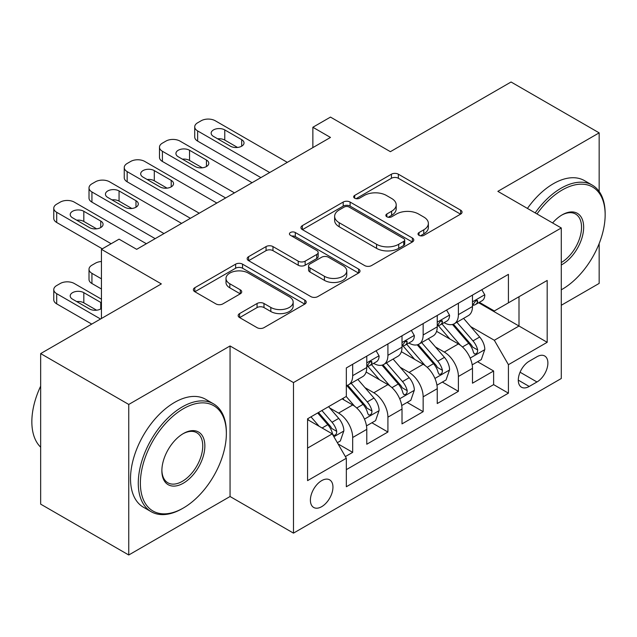 <?xml version="1.0" encoding="UTF-8"?>
<svg xmlns="http://www.w3.org/2000/svg" width="637" height="637" viewBox="0 0 637 637"><rect width="100%" height="100%" fill="white"/><g stroke="black" fill="none" stroke-linecap="round" stroke-linejoin="round"><path stroke-width="0.96" d="M419.027 235.356A3.424 1.975 0 0 0 423.868 235.356L460.615 214.136A4.889 2.827 0 0 0 462.048 212.137A4.889 2.827 0 0 0 460.615 210.138L398.356 174.196A4.889 2.827 0 0 0 391.437 174.196L354.69 195.416A3.424 1.975 0 0 0 353.686 196.809A3.424 1.975 0 0 0 354.69 198.211A3.424 1.975 0 0 0 359.531 198.211L364.292 195.463A15.654 9.037 0 0 1 386.428 195.463L391.612 198.457A15.654 9.037 0 0 1 396.198 204.851A15.654 9.037 0 0 1 391.612 211.237L386.858 213.984A3.424 1.975 0 0 0 385.855 215.386A3.424 1.975 0 0 0 386.858 216.779A3.424 1.975 0 0 0 391.699 216.779L396.453 214.032A15.654 9.037 0 0 1 418.589 214.032L423.78 217.034A15.654 9.037 0 0 1 428.367 223.42A15.654 9.037 0 0 1 423.78 229.814L419.027 232.553A3.424 1.975 0 0 0 418.023 233.954A3.424 1.975 0 0 0 419.027 235.356L419.027 232.553M321.669 506.678A15.949 9.205 120 0 0 332.092 492.632A15.949 9.205 120 0 0 329.647 479.852A15.949 9.205 120 0 0 321.669 480.64A15.949 9.205 120 0 0 311.254 494.694A15.949 9.205 120 0 0 313.699 507.466A15.949 9.205 120 0 0 321.669 506.678M239.6 313.579A4.889 2.827 0 0 0 238.166 315.578A4.889 2.827 0 0 0 239.6 317.576L257.069 327.657A4.889 2.827 0 0 0 263.989 327.657L304.797 304.096A4.889 2.827 0 0 0 306.23 302.097A4.889 2.827 0 0 0 304.797 300.099L242.546 264.156A4.889 2.827 0 0 0 235.626 264.156L194.811 287.717A4.889 2.827 0 0 0 193.377 289.716A4.889 2.827 0 0 0 194.811 291.714L215.911 303.897A4.889 2.827 0 0 0 222.831 303.897L240.292 293.808A4.889 2.827 0 0 0 241.726 291.818A4.889 2.827 0 0 0 240.292 289.819L229.83 283.776A13.082 7.556 0 0 1 226 278.433A13.082 7.556 0 0 1 234.074 271.458A13.082 7.556 0 0 1 248.334 273.09L289.325 296.754A13.082 7.556 0 0 1 293.155 302.097A13.082 7.556 0 0 1 285.073 309.08A13.082 7.556 0 0 1 270.821 307.44L263.989 303.499A4.889 2.827 0 0 0 257.069 303.499L239.6 313.579L239.6 317.576M599.162 191.482L599.162 132.862L511.065 82.006L390.385 151.678L330.484 117.097L312.863 127.265L330.484 137.441L136.676 249.33L119.063 239.162L101.442 249.33L101.442 318.5M128.754 404.447L128.754 554.994L230.053 496.51L230.053 345.963L128.754 404.447L40.657 353.591L161.344 283.911L101.442 249.33M230.053 345.963L293.482 382.582L561.277 227.966L561.277 378.513L293.482 533.129L293.482 382.582M599.162 132.862L497.855 191.355L561.277 227.966M364.635 265.557A4.889 2.827 0 0 0 371.554 265.557L412.362 241.988A4.889 2.827 0 0 0 413.795 239.998A4.889 2.827 0 0 0 412.362 237.999L350.111 202.056A4.889 2.827 0 0 0 343.192 202.056L302.376 225.617A4.889 2.827 0 0 0 300.943 227.616A4.889 2.827 0 0 0 302.376 229.615L364.635 265.557M291.818 236.096A3.424 1.975 0 0 1 295.289 236.574L295.289 232.505L358.583 269.053A4.889 2.827 0 0 1 360.016 271.043A4.889 2.827 0 0 1 358.583 273.042L317.767 296.603A4.889 2.827 0 0 1 310.856 296.603L248.597 260.66L248.597 256.671A4.889 2.827 0 0 0 247.164 258.662A4.889 2.827 0 0 0 248.597 260.66M248.597 256.671L266.059 246.583A4.889 2.827 0 0 1 272.978 246.583L298.227 261.162A4.889 2.827 0 0 0 305.147 261.162L316.732 254.474A4.889 2.827 0 0 0 318.166 252.475A4.889 2.827 0 0 0 316.732 250.476L290.448 235.3A3.424 1.975 0 0 1 289.445 233.906A3.424 1.975 0 0 1 291.555 232.075A3.424 1.975 0 0 1 295.289 232.505M128.754 554.994L40.657 504.138L40.657 353.591M561.277 305.274L599.162 283.409L599.162 243.581M345.365 456.586L352.683 452.366L338.056 443.917M329.735 407.991L338.581 413.094A19.93 11.506 60 0 1 352.683 437.508L366.777 429.37L366.777 444.228L387.917 432.021L371.881 422.761M364.977 387.646L373.823 392.758A19.93 11.506 60 0 1 387.917 417.163L402.011 409.034L402.011 423.884L423.151 411.677L407.123 402.417M400.211 367.302L409.058 372.414A19.93 11.506 60 0 1 423.151 396.827L437.245 388.689L437.245 403.54L458.393 391.333L458.393 376.483A19.93 11.506 -120 0 0 444.292 352.07L435.445 346.958M442.357 382.073L458.393 391.333M366.777 429.37A19.93 11.506 -120 0 0 352.683 404.965L342.109 398.858M402.011 409.034A19.93 11.506 -120 0 0 387.917 384.621L366.124 372.04M437.245 388.689A19.93 11.506 -120 0 0 423.151 364.276L401.358 351.696M536.967 356.744L529.212 361.219A15.447 8.918 120 0 0 519.123 374.835A15.447 8.918 120 0 0 521.488 387.216A15.447 8.918 120 0 0 529.212 386.452L536.967 381.977A15.447 8.918 120 0 0 547.056 368.361A15.447 8.918 120 0 0 544.691 355.979A15.447 8.918 120 0 0 536.967 356.744M307.575 448.09L332.243 433.853L346.337 458.258L346.337 486.74L508.422 393.164L508.422 364.683L494.328 340.269L470.687 326.614M346.337 458.258L307.575 480.64L307.575 418.796L346.337 396.413L346.337 367.931L508.422 274.356L508.422 302.838L547.183 280.455L547.183 342.3L508.422 364.683M373.64 363.353L373.823 363.456A19.93 11.506 60 0 0 383.785 364.444L397.886 356.306A19.93 11.506 -120 0 0 402.011 347.181L402.011 335.795M408.874 343.009L409.058 343.112A19.93 11.506 60 0 0 419.027 344.099L433.12 335.962A19.93 11.506 -120 0 0 437.245 326.837L437.245 315.45M346.337 469.652L493.627 384.621L493.627 370.989L472.487 383.195L472.487 368.345A19.93 11.506 -120 0 0 458.393 343.932L436.6 331.351M444.108 322.664L444.292 322.776A19.93 11.506 -120 0 0 454.261 323.755A19.93 11.506 -120 0 0 458.393 314.638L458.393 303.244M454.261 323.755L468.354 315.626A19.93 11.506 -120 0 0 472.487 306.501L472.487 295.106M352.683 364.268L352.683 375.663A19.93 11.506 60 0 1 348.55 384.788A19.93 11.506 60 0 1 346.337 385.592M348.55 384.788L362.644 376.65A19.93 11.506 -120 0 0 366.777 367.525L366.777 356.139M387.917 343.932L387.917 355.319A19.93 11.506 60 0 1 383.785 364.444M423.151 323.588L423.151 334.974A19.93 11.506 60 0 1 419.027 344.099M423.151 396.827L423.151 411.677M387.917 417.163L387.917 432.021M352.683 437.508L352.683 452.366M332.243 433.853L307.575 419.608M494.328 340.269L518.996 326.025L518.996 296.731L547.183 280.455M478.642 302.726L547.183 342.3M479.35 302.32L494.328 310.975L508.422 302.838M230.053 496.51L293.482 533.129M312.863 127.265L312.863 147.609M477.591 361.728L493.627 370.989M493.627 384.621L508.422 393.164M420.388 235.833L423.78 233.883A15.654 9.037 0 0 0 428.367 227.489L428.367 223.42M396.198 204.851L396.198 208.92A15.654 9.037 0 0 1 391.612 215.306L388.228 217.265M460.551 214.175L398.356 178.264A4.889 2.827 0 0 0 391.437 178.264L356.059 198.696M412.298 242.028L350.111 206.125A4.889 2.827 0 0 0 343.192 206.125L302.44 229.646M403.723 241.391A3.424 1.975 0 0 0 404.718 239.998A3.424 1.975 0 0 0 403.723 238.596L349.068 207.049A3.424 1.975 0 0 0 344.227 207.049L339.21 209.939A15.654 9.037 0 0 0 334.632 216.333A15.654 9.037 0 0 0 339.21 222.719L376.571 244.29A15.654 9.037 0 0 0 398.706 244.29L403.723 241.391L403.723 245.46A3.424 1.975 0 0 0 404.718 244.067L404.718 239.998M334.632 216.333L334.632 220.402A15.654 9.037 0 0 0 339.21 226.788L339.21 222.719M403.723 245.46L398.706 248.358A15.654 9.037 0 0 1 376.571 248.358L339.21 226.788M248.661 260.7L266.059 250.652L266.059 246.583M318.166 252.475L318.166 256.544A4.889 2.827 0 0 1 316.732 258.542L305.147 265.231A4.889 2.827 0 0 1 298.227 265.231L272.978 250.652A4.889 2.827 0 0 0 266.059 250.652M295.289 236.574L358.52 273.082M324.424 276.291A13.082 7.556 0 0 0 338.685 277.923A13.082 7.556 0 0 0 346.767 270.948A13.082 7.556 0 0 0 342.929 265.605L328.493 257.268A4.889 2.827 0 0 0 321.574 257.268L309.988 263.957A4.889 2.827 0 0 0 308.555 265.955A4.889 2.827 0 0 0 309.988 267.954L324.424 276.291L324.424 280.36A13.082 7.556 0 0 0 338.685 281.992A13.082 7.556 0 0 0 346.767 275.017L346.767 270.948M308.555 265.955L308.555 270.024A4.889 2.827 0 0 0 309.988 272.023L309.988 267.954M324.424 280.36L309.988 272.023M293.155 302.097L293.155 306.166A13.082 7.556 0 0 1 285.073 313.149A13.082 7.556 0 0 1 270.821 311.509L263.989 307.567A4.889 2.827 0 0 0 257.069 307.567L239.671 317.608M226 278.433L226 282.502A13.082 7.556 0 0 0 229.83 287.844L229.83 283.776M240.229 293.848L229.83 287.844M304.733 304.136L242.546 268.225A4.889 2.827 0 0 0 235.626 268.225L194.874 291.754M472.184 364.85L481.293 359.594L484.813 349.418A13.202 7.628 -120 0 0 479.677 337.021L463.577 318.381M460.344 345.222L441.951 323.915M449.873 339.011L439.196 326.654A31.643 18.266 -120 0 0 438.216 325.547M452.469 324.472L468.752 343.327A13.202 7.628 60 0 1 473.458 352.428L474.422 353.989L476.205 353.742L477.4 352.293L477.686 349.984A13.202 7.628 -120 0 0 472.98 340.891L456.88 322.25M453.425 324.169L470.918 344.426A6.728 3.886 60 0 1 472.614 347.061L477.686 349.984M269.698 172.531L197.637 130.927A9.969 5.757 -0 0 1 194.723 126.859A9.969 5.757 -0 0 1 197.637 122.79L201.165 120.759A9.969 5.757 -0 0 1 215.258 120.759L287.319 162.363M194.723 126.859L194.723 137.035A9.969 5.757 180 0 0 197.637 141.103L260.891 177.619M481.819 289.716L484.813 294.899A13.202 7.628 60 0 1 482.082 300.744L475.385 304.605A13.202 7.628 -120 0 0 477.686 301.564L477.408 300.393L475.759 300.72L473.458 304.008A13.202 7.628 60 0 1 472.487 305.887M213.499 136.422A7.97 4.602 180 0 1 211.158 133.165A7.97 4.602 180 0 1 216.078 128.913A7.97 4.602 180 0 1 224.773 129.916L241.686 139.678A7.97 4.602 180 0 1 244.019 142.935A7.97 4.602 180 0 1 239.098 147.187A7.97 4.602 180 0 1 230.411 146.191L213.499 136.422M472.925 305.227L472.98 305.227A13.202 7.628 -120 0 0 475.385 304.605M217.639 138.818A7.97 4.602 180 0 1 224.773 140.084L237.537 147.458M561.277 289.803A60.794 35.099 120 0 0 562.16 289.309L562.16 289.309A60.794 35.099 120 0 0 605.15 214.852A60.794 35.099 120 0 0 562.16 190.025A60.794 35.099 120 0 0 536.999 213.952M562.16 289.309L561.277 289.819L562.16 289.309M535.184 212.901A62.291 35.967 -60 0 1 561.101 188.202A62.291 35.967 -60 0 1 592.251 185.112A62.291 35.967 -60 0 1 605.15 213.626L605.15 214.852M552.597 222.958A30.401 17.549 -60 0 1 562.16 214.852A30.401 17.549 -60 0 1 583.659 227.258A30.401 17.549 -60 0 1 562.16 264.49A30.401 17.549 -60 0 1 561.277 264.976M527.428 208.426A62.291 35.967 -60 0 1 553.354 183.719A62.291 35.967 -60 0 1 584.495 180.637L592.251 185.112M561.277 262.555A28.904 16.689 120 0 0 580.02 237.075A28.904 16.689 120 0 0 575.553 214.024A28.904 16.689 120 0 0 561.627 215.163M182.309 508.613L183.368 508A60.794 35.099 120 0 0 226.358 433.542A60.794 35.099 120 0 0 183.368 408.723A60.794 35.099 120 0 0 140.379 483.18A60.794 35.099 120 0 0 183.368 508L182.309 508.613A62.291 35.967 -60 0 1 151.168 511.694A62.291 35.967 -60 0 1 141.621 461.785A62.291 35.967 -60 0 1 182.309 406.892A62.291 35.967 -60 0 1 213.459 403.81A62.291 35.967 -60 0 1 226.358 432.324L226.358 433.542M183.368 483.18A30.401 17.549 -60 0 1 161.87 470.775A30.401 17.549 -60 0 1 183.368 433.542L183.368 433.542A30.401 17.549 -60 0 1 204.859 445.956A30.401 17.549 -60 0 1 183.368 483.18M161.878 470.154A28.904 16.689 120 0 0 167.857 482.782A28.904 16.689 120 0 0 182.309 481.349A28.904 16.689 120 0 0 201.188 455.885A28.904 16.689 120 0 0 196.761 432.722A28.904 16.689 120 0 0 182.835 433.861M151.168 511.694L143.413 507.219A62.291 35.967 -60 0 1 133.866 457.31A62.291 35.967 -60 0 1 174.562 402.417A62.291 35.967 -60 0 1 205.703 399.335L213.459 403.81M40.657 447.174A62.291 35.967 -60 0 1 40.657 386.141M436.95 385.194L446.059 379.939L449.579 369.763A13.202 7.628 -120 0 0 444.435 357.365L428.335 338.725M425.11 365.558L406.709 344.259M414.639 359.356L403.962 346.998A31.643 18.266 -120 0 0 402.982 345.891M417.227 344.816L433.51 363.671A13.202 7.628 60 0 1 438.224 372.772L439.18 374.333L440.963 374.086L442.158 372.629L442.452 370.328A13.202 7.628 -120 0 0 437.738 361.235L421.638 342.595M418.191 344.513L435.684 364.77A6.728 3.886 60 0 1 437.38 367.398L442.452 370.328M401.716 405.538L410.817 400.283L414.345 390.107A13.202 7.628 -120 0 0 409.201 377.709L393.101 359.069M389.876 385.903L371.475 364.603M379.405 379.7L368.727 367.334A31.643 18.266 -120 0 0 367.74 366.235M381.993 365.16L398.276 384.015A13.202 7.628 60 0 1 402.982 393.117L403.946 394.677L405.729 394.43L406.924 392.973L407.21 390.672A13.202 7.628 -120 0 0 402.504 381.579L386.404 362.939M382.948 364.858L400.45 385.114A6.728 3.886 60 0 1 402.146 387.742L407.21 390.672M366.474 425.882L375.583 420.627L379.103 410.451A13.202 7.628 -120 0 0 373.967 398.053L357.867 379.413M354.634 406.247L346.209 396.493M101.442 278.831L91.927 273.337L91.927 283.513A9.969 5.757 180 0 1 89.013 279.444L89.013 269.268A9.969 5.757 -0 0 0 91.927 273.337M101.442 288.999L91.927 283.513M344.163 400.044L342.794 398.459M346.759 385.504L363.042 404.36A13.202 7.628 60 0 1 367.748 413.461L368.712 415.021L370.495 414.775L371.69 413.317L371.976 411.016A13.202 7.628 -120 0 0 367.27 401.923L351.17 383.283M347.714 385.202L365.208 405.458A6.728 3.886 60 0 1 366.904 408.086L371.976 411.016M101.442 261.512A9.969 5.757 -0 0 0 95.454 263.169L91.927 265.199A9.969 5.757 -0 0 0 89.013 269.268M337.355 442.699L340.349 440.971L343.869 430.795A13.202 7.628 -120 0 0 338.725 418.398L328.588 406.661M100.558 319.01L56.693 293.681A9.969 5.757 -0 0 1 53.771 289.612A9.969 5.757 -0 0 1 56.693 285.543L60.212 283.513A9.969 5.757 -0 0 1 74.314 283.513L101.442 299.175M319.129 426.28L310.975 416.837M91.752 324.098L56.693 303.857A9.969 5.757 180 0 1 53.771 299.788L53.771 289.612M308.929 420.388L307.575 418.82M96.593 310.203L83.821 302.838A7.97 4.602 -0 0 0 76.695 301.572M317.664 412.967L327.8 424.704A13.202 7.628 60 0 1 332.514 433.797L333.47 435.366L335.253 435.119L336.447 433.662L336.742 431.36A13.202 7.628 -120 0 0 332.028 422.259L321.892 410.531M318.484 412.497L329.974 425.803A6.728 3.886 60 0 1 331.67 428.43L336.742 431.36M101.442 302.893A7.97 4.602 -0 0 0 100.742 302.432L83.821 292.662A7.97 4.602 -0 0 0 75.134 291.666A7.97 4.602 -0 0 0 70.213 295.918A7.97 4.602 -0 0 0 72.546 299.175L89.459 308.937A7.97 4.602 -0 0 0 101.442 308.475M234.464 192.876L162.403 151.272A9.969 5.757 -0 0 1 159.481 147.203A9.969 5.757 -0 0 1 162.403 143.134L165.923 141.103A9.969 5.757 -0 0 1 180.016 141.103L252.077 182.708M159.481 147.203L159.481 157.379A9.969 5.757 180 0 0 162.403 161.448L225.649 197.964M446.585 310.06L449.579 315.243A13.202 7.628 60 0 1 446.848 321.088L440.151 324.95A13.202 7.628 -120 0 0 442.452 321.908L442.174 320.737L440.517 321.064L438.224 324.352A13.202 7.628 60 0 1 437.245 326.232M178.256 156.766A7.97 4.602 180 0 1 175.923 153.509A7.97 4.602 180 0 1 180.844 149.257A7.97 4.602 180 0 1 189.531 150.26L206.444 160.022A7.97 4.602 180 0 1 208.785 163.279A7.97 4.602 180 0 1 203.864 167.531A7.97 4.602 180 0 1 195.169 166.536L178.256 156.766M437.691 325.571L437.738 325.571A13.202 7.628 -120 0 0 440.151 324.95M182.405 159.162A7.97 4.602 180 0 1 189.531 160.428L202.303 167.802M199.222 213.22L127.161 171.616A9.969 5.757 -0 0 1 124.247 167.547A9.969 5.757 -0 0 1 127.161 163.478L130.689 161.448A9.969 5.757 -0 0 1 144.782 161.448L216.843 203.052M124.247 167.547L124.247 177.723A9.969 5.757 180 0 0 127.161 181.792L190.415 218.308M411.351 330.404L414.345 335.588A13.202 7.628 60 0 1 411.606 341.432L404.917 345.294A13.202 7.628 -120 0 0 407.21 342.252L406.932 341.082L405.283 341.408L402.982 344.697A13.202 7.628 60 0 1 402.011 346.576M143.022 177.11A7.97 4.602 180 0 1 140.689 173.853A7.97 4.602 180 0 1 145.61 169.601A7.97 4.602 180 0 1 154.297 170.605L171.21 180.367A7.97 4.602 180 0 1 173.543 183.623A7.97 4.602 180 0 1 168.622 187.875A7.97 4.602 180 0 1 159.935 186.872L143.022 177.11M402.449 345.915L402.504 345.915A13.202 7.628 -120 0 0 404.917 345.294M147.171 179.507A7.97 4.602 180 0 1 154.297 180.773L167.061 188.146M163.988 233.564L91.927 191.96A9.969 5.757 -0 0 1 89.013 187.891A9.969 5.757 -0 0 1 91.927 183.822L95.454 181.792A9.969 5.757 -0 0 1 109.548 181.792L181.609 223.396M89.013 187.891L89.013 198.067A9.969 5.757 180 0 0 91.927 202.136L155.181 238.652M376.109 350.74L379.103 355.932A13.202 7.628 60 0 1 376.371 361.776L369.675 365.638A13.202 7.628 -120 0 0 371.976 362.596L371.697 361.426L370.049 361.752L367.748 365.041A13.202 7.628 60 0 1 366.777 366.92M107.788 197.454A7.97 4.602 180 0 1 105.447 194.197A7.97 4.602 180 0 1 110.368 189.945A7.97 4.602 180 0 1 119.063 190.941L135.976 200.711A7.97 4.602 180 0 1 138.309 203.967A7.97 4.602 180 0 1 133.388 208.219A7.97 4.602 180 0 1 124.701 207.216L107.788 197.454M367.215 366.259L367.27 366.259A13.202 7.628 -120 0 0 369.675 365.638M111.937 199.851A7.97 4.602 180 0 1 119.063 201.117L131.827 208.49M111.133 243.732L56.693 212.304A9.969 5.757 -0 0 1 53.771 208.235A9.969 5.757 -0 0 1 56.693 204.166L60.212 202.136A9.969 5.757 -0 0 1 74.314 202.136L146.367 243.732M53.771 208.235L53.771 218.411A9.969 5.757 180 0 0 56.693 222.48L102.326 248.82M72.546 217.798A7.97 4.602 180 0 1 70.213 214.542A7.97 4.602 180 0 1 75.134 210.29A7.97 4.602 180 0 1 83.821 211.285L100.742 221.055A7.97 4.602 180 0 1 103.075 224.312A7.97 4.602 180 0 1 98.154 228.564A7.97 4.602 180 0 1 89.459 227.56L72.546 217.798M76.695 220.195A7.97 4.602 180 0 1 83.821 221.461L96.593 228.826M338.581 413.094L352.683 404.965M373.823 392.758L387.917 384.621M409.058 372.414L423.151 364.276M444.292 352.07L458.393 343.932M458.393 314.638L472.487 306.501M352.683 375.663L366.777 367.525M387.917 355.319L402.011 347.181M423.151 334.974L437.245 326.837M458.393 376.483L472.487 368.345M520.071 372.215L536.967 381.977M518.295 380.146L529.212 386.452M423.78 233.883L423.78 229.814M386.858 216.779L386.858 213.984M391.612 215.306L391.612 211.237M354.69 198.211L354.69 195.416M391.437 178.264L391.437 174.196M398.356 178.264L398.356 174.196M460.615 214.136L460.615 210.138M302.376 229.615L302.376 225.617M343.192 206.125L343.192 202.056M350.111 206.125L350.111 202.056M412.362 241.988L412.362 237.999M376.571 248.358L376.571 244.29M398.706 248.358L398.706 244.29M272.978 250.652L272.978 246.583M298.227 265.231L298.227 261.162M305.147 265.231L305.147 261.162M316.732 258.542L316.732 254.474M358.583 273.042L358.583 269.053M257.069 307.567L257.069 303.499M263.989 307.567L263.989 303.499M270.821 311.509L270.821 307.44M240.292 293.808L240.292 289.819M194.811 291.714L194.811 287.717M235.626 268.225L235.626 264.156M242.546 268.225L242.546 264.156M304.797 304.096L304.797 300.099M470.178 358.082L484.725 349.673M472.98 340.891L479.677 337.021M462.454 346.966L468.752 343.327M197.637 141.103L197.637 130.927M484.725 294.748L472.487 301.819M224.773 129.916L224.773 140.084M241.686 139.678L241.686 146.191M475.982 300.584L477.686 301.564M434.936 378.426L449.491 370.017M437.738 361.235L444.435 357.365M427.212 367.31L433.51 363.671M399.702 398.77L414.257 390.362M402.504 381.579L409.201 377.709M391.978 387.654L398.276 384.015M364.468 419.114L379.015 410.706M367.27 401.923L373.967 398.053M356.744 407.998L363.042 404.36M56.693 293.681L56.693 303.857M333.915 436.751L343.781 431.05M332.028 422.259L338.725 418.398M322.099 427.992L327.8 424.704M83.821 302.838L83.821 292.662M100.742 308.937L100.742 302.432M162.403 161.448L162.403 151.272M449.491 315.092L437.245 322.163M189.531 150.26L189.531 160.428M206.444 160.022L206.444 166.536M440.748 320.929L442.452 321.908M127.161 181.792L127.161 171.616M414.257 335.436L402.011 342.507M154.297 170.605L154.297 180.773M171.21 180.367L171.21 186.872M405.506 341.273L407.21 342.252M91.927 202.136L91.927 191.96M379.015 355.78L366.777 362.851M119.063 190.941L119.063 201.117M135.976 200.711L135.976 207.216M370.272 361.617L371.976 362.596M56.693 222.48L56.693 212.304M83.821 211.285L83.821 221.461M100.742 221.055L100.742 227.56"/></g></svg>

